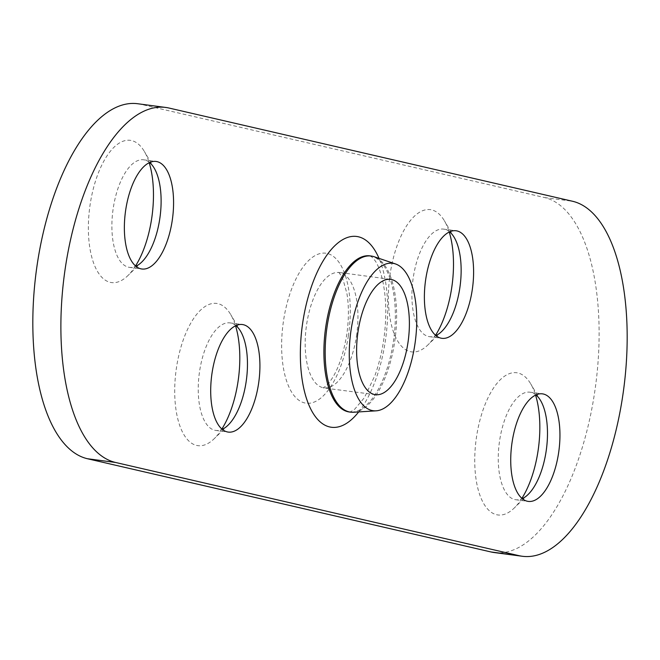 <?xml version="1.0" encoding="UTF-8"?>
<svg xmlns="http://www.w3.org/2000/svg" width="660" height="660" viewBox="0 0 660 660"><rect width="100%" height="100%" fill="white"/><g stroke="black" fill="none" stroke-linecap="round" stroke-linejoin="round"><path stroke-width="0.49" stroke-dasharray="3.3 2.47" d="M235.95 325.627A54.235 23.776 97.5 0 0 229.969 322.888A54.235 23.776 97.5 0 0 199.27 373.535A54.235 23.776 97.5 0 0 215.721 430.427A54.235 23.776 97.5 0 0 222.205 429.338M221.859 429.041A71.734 31.449 -82.5 0 1 214.236 438.685A71.734 31.449 -82.5 0 1 176.08 370.458A71.734 31.449 -82.5 0 1 230.686 314.523A71.734 31.449 -82.5 0 1 235.537 325.825M494.183 552.544A179.338 78.614 97.5 0 0 595.163 388.806A179.338 78.614 97.5 0 0 544.533 197.554L141.001 104.329A179.338 78.614 97.5 0 0 137.758 103.744M135.523 265.963A71.734 31.449 -82.5 0 1 127.892 275.608A71.734 31.449 -82.5 0 1 89.735 207.38A71.734 31.449 -82.5 0 1 144.342 151.445A71.734 31.449 -82.5 0 1 149.193 162.739M521.887 498.358A71.734 31.449 -82.5 0 1 514.255 508.002A71.734 31.449 -82.5 0 1 476.108 439.774A71.734 31.449 -82.5 0 1 530.706 383.839A71.734 31.449 -82.5 0 1 535.565 395.142M435.542 335.28A71.734 31.449 -82.5 0 1 427.911 344.924A71.734 31.449 -82.5 0 1 389.763 276.697A71.734 31.449 -82.5 0 1 444.37 220.753A71.734 31.449 -82.5 0 1 449.221 232.056M149.606 162.55A54.235 23.776 97.5 0 0 143.624 159.802A54.235 23.776 97.5 0 0 112.926 210.449A54.235 23.776 97.5 0 0 129.376 267.341A54.235 23.776 97.5 0 0 135.861 266.252M449.633 231.866A54.235 23.776 97.5 0 0 443.652 229.119A54.235 23.776 97.5 0 0 412.954 279.766A54.235 23.776 97.5 0 0 429.404 336.658A54.235 23.776 97.5 0 0 435.889 335.569M535.978 394.944A54.235 23.776 97.5 0 0 529.996 392.205A54.235 23.776 97.5 0 0 499.298 442.852A54.235 23.776 97.5 0 0 515.74 499.744A54.235 23.776 97.5 0 0 522.233 498.655M353.537 412.244A78.738 34.518 97.5 0 0 395.117 338.629A78.738 34.518 97.5 0 0 374.146 256.724M348.397 335.635A75.644 33.165 -82.5 0 1 289.963 389.128A75.644 33.165 -82.5 0 1 309.548 259.669A75.644 33.165 -82.5 0 1 348.397 335.635M356.491 335.965A58.146 25.492 97.5 0 0 339.199 272.563A58.146 25.492 97.5 0 0 306.628 324.448A58.146 25.492 97.5 0 0 323.92 387.849A58.146 25.492 97.5 0 0 356.491 335.965M358.677 411.923A96.228 42.182 97.5 0 0 379.022 258.373M369.963 255.874A78.738 34.518 -82.5 0 1 393.838 338.456A78.738 34.518 -82.5 0 1 349.28 411.98C349.115 412.607 350.905 411.708 354.643 409.282L364.427 397.625L375.045 375.251C382.264 354.676 385.852 332.887 385.803 309.87C385.258 279.518 377.949 263.86 374.393 259.817L372.067 257.169L369.963 255.874M141.001 104.329L169.059 108.05M544.533 197.554L572.599 201.275M240.562 331.237L230.686 314.523M228.121 425.122L214.236 438.685M215.721 430.427L228.187 432.077M229.969 322.888L242.434 324.538M154.217 168.16L144.342 151.445M141.776 262.036L127.892 275.608M129.376 267.341L141.85 269M143.624 159.802L156.098 161.461M454.245 237.476L444.37 220.753M441.804 331.353L427.911 344.924M429.404 336.658L441.87 338.316M443.652 229.119L456.118 230.777M540.581 400.554L530.706 383.839M528.148 494.439L514.255 508.002M515.74 499.744L528.214 501.394M529.996 392.205L542.462 393.855M375.367 394.672L323.144 387.865L325.38 386.463L329.167 382.519C337.103 372.496 342.944 356.68 346.69 335.082C348.901 319.778 348.967 305.893 346.896 293.42L342.936 279.213C340.271 274.197 338.778 271.903 338.448 272.349L390.646 279.378"/><path stroke-width="0.99" d="M222.205 429.338A54.235 23.776 97.5 0 0 228.121 425.122A54.235 23.776 97.5 0 0 246.097 382.024A54.235 23.776 97.5 0 0 240.562 331.237A54.235 23.776 97.5 0 0 235.95 325.627M235.537 325.825A71.734 31.449 -82.5 0 1 238.004 381.695A71.734 31.449 -82.5 0 1 221.859 429.041M165.817 107.456L137.758 103.744A179.338 78.614 97.5 0 0 36.778 267.481A179.338 78.614 97.5 0 0 87.4 458.725L490.941 551.95A179.338 78.614 97.5 0 0 494.183 552.544L522.241 556.256A179.338 78.614 -82.5 0 1 518.999 555.67L115.467 462.445A179.338 78.614 -82.5 0 1 64.837 271.194A179.338 78.614 -82.5 0 1 165.817 107.456A179.338 78.614 -82.5 0 1 169.059 108.05L572.599 201.275A179.338 78.614 -82.5 0 1 623.221 392.518A179.338 78.614 -82.5 0 1 522.241 556.256M149.193 162.739A71.734 31.449 -82.5 0 1 151.66 218.617A71.734 31.449 -82.5 0 1 135.523 265.963M535.565 395.142A71.734 31.449 -82.5 0 1 538.032 451.011A71.734 31.449 -82.5 0 1 521.887 498.358M449.221 232.056A71.734 31.449 -82.5 0 1 451.688 287.933A71.734 31.449 -82.5 0 1 435.542 335.28M258.563 383.683A54.235 23.776 -82.5 0 1 228.187 432.077A54.235 23.776 -82.5 0 1 212.058 372.933A54.235 23.776 -82.5 0 1 242.434 324.538A54.235 23.776 -82.5 0 1 258.563 383.683M135.861 266.252A54.235 23.776 97.5 0 0 141.776 262.036A54.235 23.776 97.5 0 0 159.753 218.947A54.235 23.776 97.5 0 0 154.217 168.16A54.235 23.776 97.5 0 0 149.606 162.55M172.219 220.597A54.235 23.776 -82.5 0 1 141.85 269A54.235 23.776 -82.5 0 1 125.722 209.855A54.235 23.776 -82.5 0 1 156.098 161.461A54.235 23.776 -82.5 0 1 172.219 220.597M435.889 335.569A54.235 23.776 97.5 0 0 441.804 331.353A54.235 23.776 97.5 0 0 459.781 288.263A54.235 23.776 97.5 0 0 454.245 237.476A54.235 23.776 97.5 0 0 449.633 231.866M472.246 289.913A54.235 23.776 -82.5 0 1 441.87 338.316A54.235 23.776 -82.5 0 1 425.741 279.172A54.235 23.776 -82.5 0 1 456.118 230.777A54.235 23.776 -82.5 0 1 472.246 289.913M522.233 498.655A54.235 23.776 97.5 0 0 528.148 494.439A54.235 23.776 97.5 0 0 546.117 451.341A54.235 23.776 97.5 0 0 540.581 400.554A54.235 23.776 97.5 0 0 535.978 394.944M558.591 452.999A54.235 23.776 -82.5 0 1 528.214 501.394A54.235 23.776 -82.5 0 1 512.086 442.249A54.235 23.776 -82.5 0 1 542.462 393.855A54.235 23.776 -82.5 0 1 558.591 452.999M358.075 331.262A58.146 25.492 -82.5 0 1 390.646 279.378A58.146 25.492 -82.5 0 1 408.276 340.37A58.146 25.492 -82.5 0 1 375.367 394.672A58.146 25.492 -82.5 0 1 358.075 331.262M395.513 263.95L374.146 256.724A78.738 34.518 97.5 0 0 371.242 256.039A78.738 34.518 97.5 0 0 327.146 326.296A78.738 34.518 97.5 0 0 350.559 412.145A78.738 34.518 97.5 0 0 353.537 412.244L376.051 410.834A74.357 32.596 -82.5 0 1 351.128 329.662A74.357 32.596 -82.5 0 1 395.513 263.95A74.357 32.596 -82.5 0 1 415.322 341.302A74.357 32.596 -82.5 0 1 376.051 410.834M379.022 258.373A96.228 42.182 97.5 0 0 337.359 243.433A96.228 42.182 97.5 0 0 302.775 322.327A96.228 42.182 97.5 0 0 313.236 413.49A96.228 42.182 97.5 0 0 358.677 411.923M350.559 412.145L349.28 411.98A78.738 34.518 -82.5 0 1 325.867 326.123A78.738 34.518 -82.5 0 1 369.963 255.874L371.242 256.039M87.4 458.725L115.467 462.445M490.941 551.95L518.999 555.67"/></g></svg>
